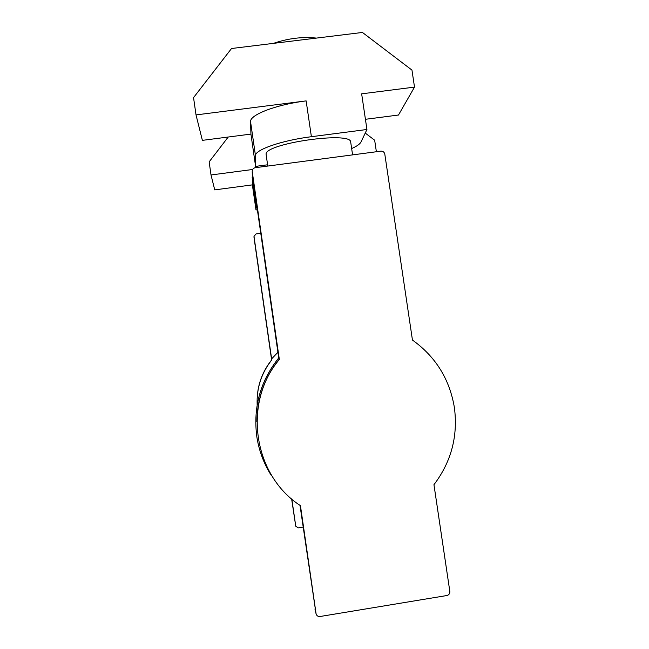 <?xml version="1.0" encoding="UTF-8"?>
<svg xmlns="http://www.w3.org/2000/svg" width="649" height="649" viewBox="0 0 649 649"><rect width="100%" height="100%" fill="white"/><g stroke="black" fill="none" stroke-linecap="round" stroke-linejoin="round"><path stroke-width="0.97" d="M277.91 352.277L271.631 358.881L271.777 359.927C261.377 373.102 256.501 388.11 257.158 404.935M271.712 475.522L271.371 475.571C263.697 463.459 258.813 450.284 256.728 436.055C253.151 406.858 260.476 380.825 278.729 357.948L278.956 359.522C264.589 377.637 257.231 398.324 256.899 421.566M352.585 154.884L350.711 142.204C352.001 130.847 263.721 143.559 266.114 154.397L267.769 166.055M412.448 340.06C435.641 356.699 449.611 379.178 454.373 407.483C458.137 435.966 451.331 461.707 433.954 484.698L449.822 591.393C449.935 593.592 448.946 594.963 446.861 595.531L320.071 616.501C318.148 616.672 316.826 615.852 316.12 614.035L300.438 505.66C252.923 474.987 242.677 402.477 279.346 359.497L252.21 171.409C252.25 169.381 253.264 168.148 255.26 167.702L380.841 151.16C382.967 151.095 384.289 152.101 384.808 154.17L412.448 340.06M252.299 174.459L278.729 357.948M257.612 409.941L257.669 410.387M260.744 233.316L255.99 233.964L253.994 236.414L271.631 358.881M291.823 499.081L295.766 526.25L298.353 527.872L303.14 527.118M300 505.36L316.006 613.556M271.777 359.927L271.615 359.935C261.247 373.078 256.436 388.029 257.182 404.798M257.653 409.649L257.71 410.095M254.027 237.664L271.615 359.935M351.653 148.548C356.836 146.252 359.96 144.07 361.014 141.985L366.936 129.492L311.39 136.704C281.268 140.484 254.505 149.96 255.487 155.784L255.592 166.371L267.591 164.789M291.628 498.911L295.701 525.941M256.331 202.699L255.998 209.96L257.345 209.781M366.936 129.492L361.647 93.837L414.508 87.104L398.478 115.027L365.428 119.294M255.592 166.371L250.928 134.092L202.374 140.362L196.022 114.914L306.141 100.895C276.044 104.562 249.443 114.954 250.571 121.761L250.928 134.092M414.508 87.104L411.961 70.1L362.434 32.45L231.523 48.513L193.548 97.61L196.022 114.914M255.998 209.96L252.38 184.876L214.738 189.881L211.014 174.97L252.631 169.486M252.534 176.423L252.38 184.876M376.379 151.752L374.668 140.216L365.233 133.077M228.213 137.02L209.148 161.869L211.014 174.97M316.404 38.096C302.499 36.587 288.164 38.348 273.399 43.378M252.242 171.661L252.331 175.011M254.01 236.577L254.051 238.029M295.238 523.954L295.693 525.901M314.943 608.957L315.998 613.5M255.487 155.784L250.571 121.761M311.39 136.704L306.141 100.895M255.933 203.672L252.169 177.55M257.677 166.095L256.671 167.515M252.21 171.409L252.307 174.759M253.994 236.414L254.035 237.867"/></g></svg>
